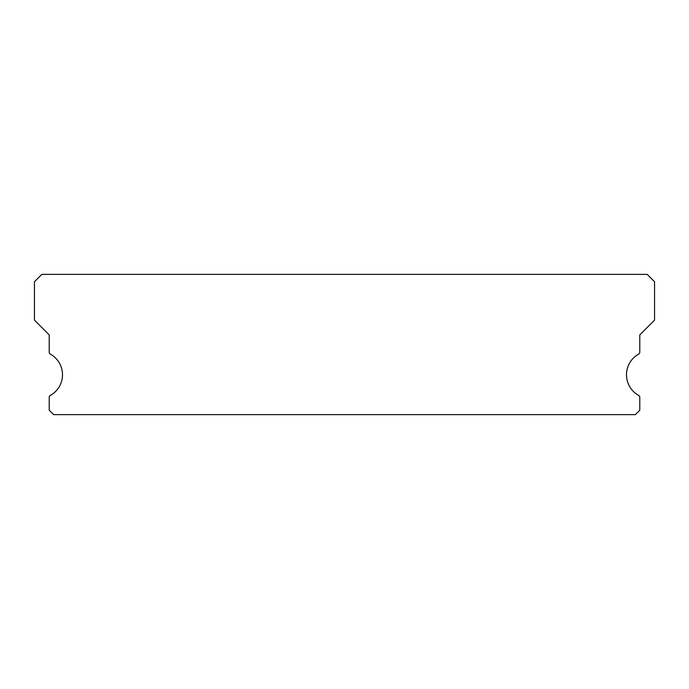 <?xml version="1.0" encoding="UTF-8"?>
<svg xmlns="http://www.w3.org/2000/svg" width="689" height="689" viewBox="0 0 689 689"><rect width="100%" height="100%" fill="white"/><g stroke="black" fill="none" stroke-linecap="round" stroke-linejoin="round"><path stroke-width="1.03" d="M638.643 395.417A23.624 23.624 0 0 1 638.643 354.12A2.213 2.213 0 0 0 639.788 352.182L639.788 334.906L654.55 320.135L654.55 281.749L647.169 274.368L41.831 274.368L34.45 281.749L34.45 320.135L49.212 334.906L49.212 352.182A2.213 2.213 0 0 0 50.357 354.12A23.624 23.624 0 0 1 50.357 395.417A2.213 2.213 0 0 0 49.212 397.355L49.212 410.205L53.647 414.632L635.353 414.632L639.788 410.205L639.788 397.355A2.213 2.213 0 0 0 638.643 395.417"/></g></svg>
